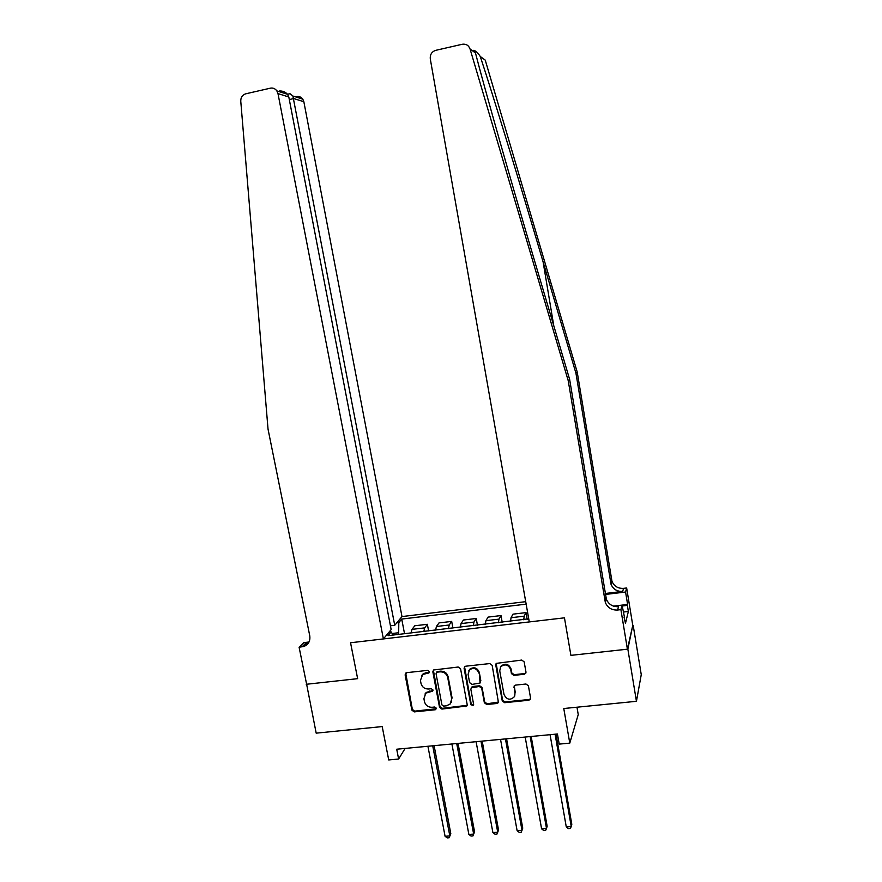 <?xml version="1.0" encoding="UTF-8"?>
<svg xmlns="http://www.w3.org/2000/svg" width="882" height="882" viewBox="0 0 882 882"><rect width="100%" height="100%" fill="white"/><g stroke="black" fill="none" stroke-linecap="round" stroke-linejoin="round"><path stroke-width="1.32" d="M429.49 671.577L427.825 670.353L406.712 672.657L405.114 674.84L411.872 710.142L414.22 711.895L435.267 709.756L436.403 708.235L434.749 707L432.015 707.287C428.09 707.298 425.576 705.424 424.474 701.664L423.911 698.72L425.797 693.153L432.544 691.157L432.952 689.944L431.298 688.721L428.553 689.007C424.628 689.029 422.103 687.155 421.001 683.385L420.438 680.419L422.698 674.521L429.005 672.867L429.49 671.577M524.261 674.267L525.782 673.264L525.97 672.04L524.162 661.864L521.736 660.067L496.158 663.396L495.75 664.962L502.255 700.914L504.647 702.7L528.869 700.231L530.468 699.062L530.567 698.026L528.406 685.799L525.981 684.013L515.584 685.105L514.096 686.053L514.967 693.362L514.493 696.582C510.303 700.628 506.808 699.933 504.008 694.498L499.73 670.816L500.7 666.792C505.033 663.606 508.374 664.554 510.722 669.625L511.428 673.594L513.842 675.38L524.261 674.267L525.959 672.779M306.572 683.936L316.186 733.151L382.204 726.581L388.719 759.942L398.62 759.027L396.713 749.215L557.435 733.989L559.21 744.11L569.783 743.129L578.239 714.585L576.971 707.21M627.852 649.13L632.769 625.36L627.411 649.185L570.897 655.359L627.852 649.13L636.44 701.3L563.774 708.522L569.783 743.129M306.241 684.289L357.64 678.666L350.551 642.758L564.458 617.83L570.897 655.359L564.458 617.83L529.277 621.931L430.295 58.962C429.942 54.574 431.75 51.696 435.73 50.34L462.278 44.265C466.049 43.736 468.651 45.313 470.062 49.006L568.24 380.759L605.339 602.527C607.654 607.786 611.744 610.289 617.598 610.024L620.895 609.638L627.411 649.185M460.569 668.799L458.188 667.024L433.536 669.989L432.842 671.819L439.523 707.32L441.893 709.084L466.81 705.986L467.173 704.498L460.569 668.799M465.762 666.197L489.764 663.573L492.178 665.348L498.451 702.579L497.007 703.472L486.743 704.52L484.35 702.745L481.704 688.247L479.312 686.472L471.286 687.817L470.867 689.382L473.634 704.442L473.402 705.468L470.812 704.729L464.108 668.413L464.682 666.682L465.762 666.197M633.177 625.316L641.258 674.642L636.44 701.3M525.705 601.667L401.983 616.573L303.849 101.728L293.772 98.552L289.307 99.567M393.185 635.062L391.123 631.887L388.003 635.668L528.726 618.811M391.123 631.887L389.039 632.14M396.779 622.835L398.807 622.593L398.653 634.423M404.529 633.728L401.729 619.065L398.807 622.593M401.729 619.065L526.146 604.137M398.62 759.027L405.114 748.421M398.333 632.78L392.17 633.497M428.608 630.917L427.362 624.291L414.805 625.768L411.993 629.373L411.122 632.956M452.907 628.072L451.683 621.413L439.004 622.913L436.414 626.496L435.62 630.09M477.449 625.195L476.225 618.503L463.436 620.013L461.054 623.596L460.36 627.201M502.211 622.295L501.009 615.57L488.088 617.102L485.927 620.674L485.32 624.28M527.216 619.373L526.025 612.615L512.982 614.159L511.042 617.72L510.535 621.325M427.362 624.291L424.661 627.885L423.834 631.468M451.683 621.413L449.192 624.996L448.453 628.59M476.225 618.503L473.954 622.086L473.314 625.68M501.009 615.57L498.958 619.142L498.407 622.747M526.025 612.615L524.195 616.165L523.743 619.781M429.005 672.867L429.468 672.172L426.072 672.723L423.173 673.826L421.574 675.612M424.959 694.035L426.26 692.425L432.941 690.485M405.709 673.087L412.357 709.393L414.694 711.146L436.403 708.731M433.382 670.122L439.964 706.57L442.323 708.334L467.14 705.324M437.196 672.161L436.05 673.694L441.915 704.872L443.569 706.107L446.457 705.809L450.272 703.935L451.683 698.842L447.703 677.486C446.59 673.683 444.065 671.797 440.096 671.841L437.196 672.161L437.637 671.467L436.513 672.426L436.965 671.731M451.22 702.535L451.683 698.842M437.637 671.467L440.537 671.147C444.495 671.103 447.031 672.988 448.133 676.792L452.113 698.114M471.297 687.784L472.917 686.472L479.687 685.755L482.079 687.53L484.725 701.995L487.107 703.77L498.672 702.028M464.571 666.781L471.209 703.979L473.645 704.872M478.937 673.164C476.908 668.413 473.766 667.299 469.489 669.813L468.088 674.333L469.621 682.635L472.013 684.41L480.062 683.032L479.323 672.459C477.305 667.729 474.152 666.616 469.885 669.118L468.871 670.541M480.414 682.37L480.458 681.488M479.323 672.459L480.844 680.772M500.381 667.255L501.053 666.097C505.375 662.911 508.705 663.859 511.053 668.931L511.758 672.889L514.173 674.675L524.57 673.561M514.735 696.052L514.967 693.362M514.228 685.854L515.297 692.635M496.147 663.407L502.597 700.176L505 701.951L529.167 699.492L530.578 698.687M427.924 746.26L445.079 836.29L449.82 835.927L450.812 833.711L434.109 745.676M450.812 833.711L449.147 837.757L449.82 835.927L432.709 745.808M449.147 837.757L447.251 837.9L445.079 836.29M390.439 625.812L394.728 625.305L292.89 96.017L302.813 99.181L303.849 101.728M394.728 625.305L401.983 616.573M306.627 684.245L357.64 678.666L350.551 642.758L383.394 638.932L391.156 629.583L288.811 96.998L277.984 93.591L276.871 90.901C275.195 88.608 273.023 87.704 270.377 88.178L245.747 93.812C242.385 94.903 240.731 97.362 240.764 101.187L268.029 429.093L309.758 635.79C310.442 641.027 308.446 644.588 303.805 646.495L299.097 647.223L306.627 684.245M299.097 647.223L303.783 642.625L309.009 642.008M383.394 638.932L277.984 93.591M307.112 643.221L308.391 643.066M296.672 96.612C299.174 96.171 301.225 97.031 302.813 99.181M308.821 642.372L305.547 643.397L302.019 646.881M279.219 91.011C282.538 90.78 285.316 91.882 287.543 94.308L288.811 96.998M288.59 94.021L290.002 93.701L292.89 96.017M474.13 51.983L473.832 50.296L475.464 52.964C484.328 87.594 510.777 180.567 535.275 263.222L569.64 379.403L606.375 599.231C608.668 604.446 612.714 606.915 618.514 606.651L617.598 610.024M480.271 56.492L485.243 60.13L577.214 372.061L575.957 373.284L543.114 261.943C519.884 183.048 492.443 93.238 480.271 56.492C477.879 52.865 475.96 50.958 474.516 50.759M569.64 379.403L568.24 380.759M577.214 372.061L611.976 581.315C614.159 586.276 618.006 588.625 623.541 588.36L626.65 587.985L632.769 625.36M605.25 593.498L622.703 591.403C617.124 591.679 613.244 589.308 611.039 584.303L575.957 373.284M613.486 606.121L627.609 604.457L627.378 605.394L622.207 606M624.037 617.102L625.47 623.298L628.37 611.458L627.378 605.394M624.445 617.047L622.075 605.184L620.895 609.638M626.65 587.985L625.57 592.031L605.405 594.446M627.609 604.457L625.57 592.031M613.663 606.177L622.075 605.184M628.37 611.458L623.21 612.053M451.904 743.989L468.871 834.449L473.656 834.085L474.571 831.869L458.045 743.405M474.571 831.869L472.95 835.927L473.656 834.085L456.722 743.526M472.95 835.927L471.032 836.07L468.871 834.449M476.104 741.696L492.895 832.597L497.724 832.222L498.539 830.017L482.2 741.112M492.895 832.597L495.034 834.229L496.963 834.085L497.724 832.222L480.977 741.233M500.535 739.381L517.128 830.734L522.001 830.348L522.739 828.132L506.577 738.807M517.128 830.734L519.255 832.365L521.196 832.222L522.001 830.348L505.441 738.918M525.187 737.043L541.592 828.837L546.509 828.463L547.16 826.247L531.185 736.47M541.592 828.837L543.698 830.491L545.66 830.337L546.509 828.463L530.148 736.569M550.07 734.684L566.277 826.941L571.249 826.555L571.812 824.328L556.024 734.122M566.277 826.941L568.372 828.595L570.356 828.441L571.249 826.555L555.076 734.21M424.661 627.885L411.993 629.373M449.192 624.996L436.414 626.496M473.954 622.086L461.054 623.596M498.958 619.142L485.927 620.674M524.195 616.165L511.042 617.72M426.072 672.723L425.609 673.418M432.268 690.749L431.816 691.477M429.534 691.047L429.082 691.764M435.719 709.007L435.267 709.756M414.694 711.146L414.22 711.895M412.357 709.393L411.872 710.142M405.61 674.157L405.114 674.84M428.817 672.426L428.354 673.12M465.928 705.931L465.52 706.669M442.323 708.334L441.893 709.084M439.964 706.57L439.523 707.32M433.294 671.125L432.842 671.819M448.133 676.792L447.703 677.486M440.537 671.147L440.096 671.841M497.36 702.722L497.007 703.472M487.107 703.77L486.743 704.52M484.725 701.995L484.35 702.745M482.079 687.53L481.704 688.247M479.687 685.755L479.312 686.472M472.917 686.472L472.52 687.188M471.209 703.979L470.812 704.729M464.516 667.718L464.108 668.413M514.173 674.675L513.842 675.38M511.758 672.889L511.428 673.594M511.053 668.931L510.722 669.625M514.217 686.593L513.886 687.321M529.167 699.492L528.869 700.231M505 701.951L504.647 702.7M502.597 700.176L502.255 700.914M496.114 664.267L495.75 664.962M543.114 261.943L553.786 325.811M605.912 597.445L604.865 600.719M610.598 582.583L611.535 579.606M475.464 52.964L470.062 49.006M622.703 591.403L623.541 588.36M423.173 673.826L422.698 674.521M432.93 690.562L432.544 691.157M426.26 692.425L425.797 693.153M467.118 705.424L466.81 705.986M471.672 687.1L471.286 687.817M469.885 669.118L469.489 669.813M501.053 666.097L500.7 666.792M307.322 643.011L303.805 646.495M276.871 90.901L287.543 94.308M290.002 93.701L287.455 94.275M611.039 584.303L611.976 581.315M606.375 599.231L605.339 602.527"/></g></svg>
